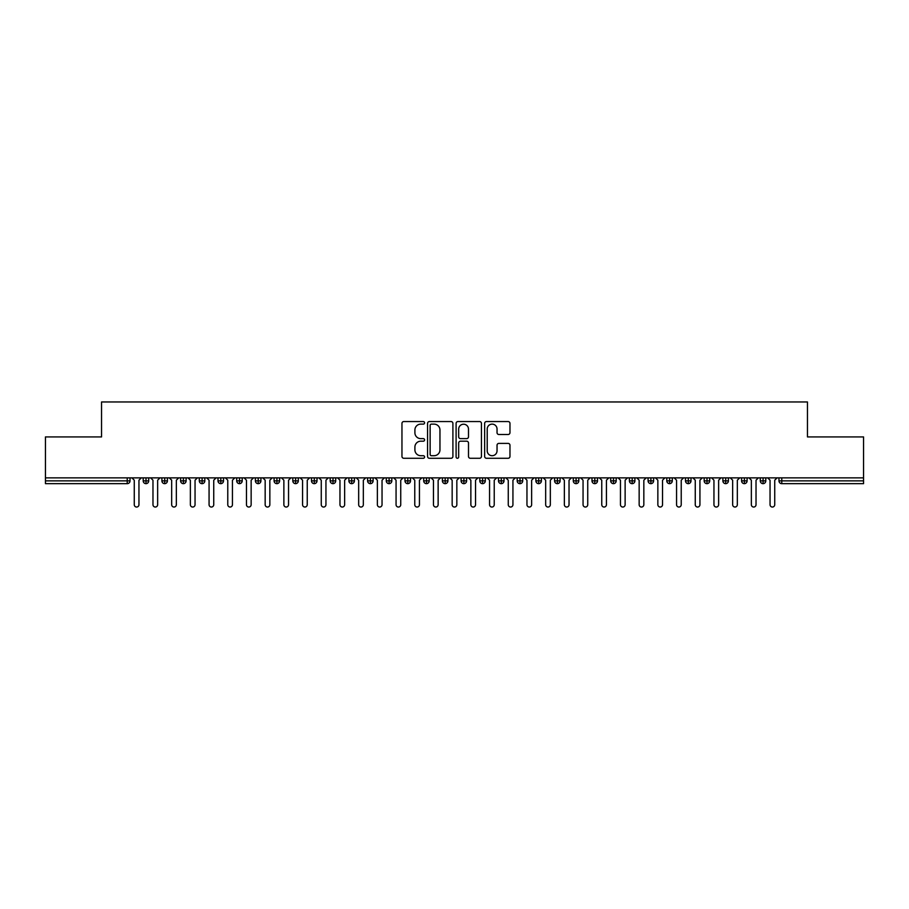 <?xml version="1.0" encoding="UTF-8"?>
<svg xmlns="http://www.w3.org/2000/svg" width="909" height="909" viewBox="0 0 909 909"><rect width="100%" height="100%" fill="white"/><g stroke="black" fill="none" stroke-linecap="round" stroke-linejoin="round"><path stroke-width="1.36" d="M424.583 422.844A1.284 1.284 0 0 0 423.299 421.56L403.801 421.56A1.841 1.841 0 0 0 401.96 423.401L401.96 456.432A1.841 1.841 0 0 0 403.801 458.272L423.299 458.272A1.284 1.284 0 0 0 424.583 456.988A1.284 1.284 0 0 0 423.299 455.704L420.776 455.704A5.874 5.874 0 0 1 414.902 449.83L414.902 447.069A5.874 5.874 0 0 1 420.776 441.195L423.299 441.195A1.284 1.284 0 0 0 424.583 439.911A1.284 1.284 0 0 0 423.299 438.627L420.776 438.627A5.874 5.874 0 0 1 414.902 432.752L414.902 430.002A5.874 5.874 0 0 1 420.776 424.128L423.299 424.128A1.284 1.284 0 0 0 424.583 422.844M508.142 434.502A1.841 1.841 0 0 0 509.972 432.661L509.972 423.401A1.841 1.841 0 0 0 508.142 421.56L486.485 421.56A1.841 1.841 0 0 0 484.645 423.401L484.645 456.432A1.841 1.841 0 0 0 486.485 458.272L508.142 458.272A1.841 1.841 0 0 0 509.972 456.432L509.972 445.24A1.841 1.841 0 0 0 508.142 443.399L498.871 443.399A1.841 1.841 0 0 0 497.041 445.24L497.041 450.784A4.909 4.909 0 0 1 492.133 455.704A4.909 4.909 0 0 1 487.213 450.784L487.213 429.037A4.909 4.909 0 0 1 492.133 424.128A4.909 4.909 0 0 1 497.041 429.037L497.041 432.661A1.841 1.841 0 0 0 498.871 434.502L508.142 434.502M45.45 477.873L863.55 477.873L863.55 436.922L807.453 436.922L807.453 401.96L101.547 401.96L101.547 436.922L45.45 436.922L45.45 480.861L127.215 480.861L127.215 477.873M452.898 423.401A1.841 1.841 0 0 0 451.057 421.56L429.4 421.56A1.841 1.841 0 0 0 427.56 423.401L427.56 456.432A1.841 1.841 0 0 0 429.4 458.272L451.057 458.272A1.841 1.841 0 0 0 452.898 456.432L452.898 423.401M457.943 421.56L479.6 421.56A1.841 1.841 0 0 1 481.44 423.401L481.44 456.432A1.841 1.841 0 0 1 479.6 458.272L470.328 458.272A1.841 1.841 0 0 1 468.499 456.432L468.499 443.035A1.841 1.841 0 0 0 466.658 441.195L460.511 441.195A1.841 1.841 0 0 0 458.67 443.035L458.67 456.988A1.284 1.284 0 0 1 457.386 458.272A1.284 1.284 0 0 1 456.102 456.988L456.102 423.401A1.841 1.841 0 0 1 457.943 421.56M130.021 480.861L127.215 480.861L127.215 483.668A2.807 2.807 0 0 0 130.021 480.861L130.021 477.873L130.021 480.861A2.807 2.807 0 0 1 127.215 483.668L45.45 483.668L45.45 480.861M863.55 477.873L863.55 483.668L781.785 483.668A2.807 2.807 0 0 1 778.979 480.861L778.979 477.873L778.979 480.861A2.807 2.807 0 0 0 781.785 483.668L781.785 480.861L863.55 480.861M146.008 477.873L146.008 483.668A2.807 2.807 0 0 1 143.202 480.861L143.202 477.873L143.202 480.861A2.807 2.807 0 0 0 146.008 483.668A2.807 2.807 0 0 0 148.712 480.872L148.712 477.873M164.711 477.873L164.711 483.668A2.807 2.807 0 0 1 161.904 480.861L161.904 477.873L161.904 480.861A2.807 2.807 0 0 0 164.711 483.668A2.807 2.807 0 0 0 167.415 480.872L167.415 477.873M183.402 477.873L183.402 483.668A2.807 2.807 0 0 1 180.596 480.861L180.596 477.873L180.596 480.861A2.807 2.807 0 0 0 183.402 483.668A2.807 2.807 0 0 0 186.118 480.872L186.118 477.873M202.105 477.873L202.105 483.668A2.807 2.807 0 0 1 199.298 480.861L199.298 477.873L199.298 480.861A2.807 2.807 0 0 0 202.105 483.668A2.807 2.807 0 0 0 204.82 480.872L204.82 477.873M220.807 477.873L220.807 483.668A2.807 2.807 0 0 1 218.001 480.861L218.001 477.873L218.001 480.861A2.807 2.807 0 0 0 220.807 483.668A2.807 2.807 0 0 0 223.512 480.872L223.512 477.873M239.499 477.873L239.499 483.668A2.807 2.807 0 0 1 236.704 480.861L236.704 477.873L236.704 480.861A2.807 2.807 0 0 0 239.499 483.668A2.807 2.807 0 0 0 242.214 480.872L242.214 477.873M258.201 477.873L258.201 483.668A2.807 2.807 0 0 1 255.395 480.861L255.395 477.873L255.395 480.861A2.807 2.807 0 0 0 258.201 483.668A2.807 2.807 0 0 0 260.917 480.872L260.917 477.873M276.904 477.873L276.904 483.668A2.807 2.807 0 0 1 274.098 480.861L274.098 477.873L274.098 480.861A2.807 2.807 0 0 0 276.904 483.668A2.807 2.807 0 0 0 279.608 480.872L279.608 477.873M295.607 477.873L295.607 483.668A2.807 2.807 0 0 1 292.8 480.861L292.8 477.873L292.8 480.861A2.807 2.807 0 0 0 295.607 483.668A2.807 2.807 0 0 0 298.311 480.872L298.311 477.873M314.298 477.873L314.298 483.668A2.807 2.807 0 0 1 311.492 480.861L311.492 477.873L311.492 480.861A2.807 2.807 0 0 0 314.298 483.668A2.807 2.807 0 0 0 317.014 480.872L317.014 477.873M333.001 477.873L333.001 483.668A2.807 2.807 0 0 1 330.194 480.861L330.194 477.873L330.194 480.861A2.807 2.807 0 0 0 333.001 483.668A2.807 2.807 0 0 0 335.716 480.872L335.716 477.873M351.703 477.873L351.703 483.668A2.807 2.807 0 0 1 348.897 480.861L348.897 477.873L348.897 480.861A2.807 2.807 0 0 0 351.703 483.668A2.807 2.807 0 0 0 354.408 480.872L354.408 477.873M370.395 477.873L370.395 483.668A2.807 2.807 0 0 1 367.6 480.861A2.807 2.807 0 0 0 370.395 483.668A2.807 2.807 0 0 1 367.6 480.861L367.6 477.873M373.11 477.873L373.11 480.872A2.807 2.807 0 0 1 370.395 483.668A2.807 2.807 0 0 0 373.11 480.872L367.6 480.861M389.097 483.668A2.807 2.807 0 0 1 386.291 480.861L386.291 477.873L386.291 480.861A2.807 2.807 0 0 0 389.097 483.668A2.807 2.807 0 0 0 391.813 480.872L391.813 477.873L391.813 480.861A2.807 2.807 0 0 1 389.097 483.668L389.097 480.861L391.813 480.861M407.8 477.873L407.8 483.668A2.807 2.807 0 0 1 404.994 480.861L404.994 477.873L404.994 480.861A2.807 2.807 0 0 0 407.8 483.668A2.807 2.807 0 0 0 410.504 480.872L410.504 477.873M426.503 477.873L426.503 483.668A2.807 2.807 0 0 1 423.696 480.861L423.696 477.873L423.696 480.861A2.807 2.807 0 0 0 426.503 483.668A2.807 2.807 0 0 0 429.207 480.872L429.207 477.873M445.194 477.873L445.194 480.861L442.388 480.861L442.388 477.873L442.388 480.861A2.807 2.807 0 0 0 445.194 483.668A2.807 2.807 0 0 0 447.91 480.872L447.91 477.873L447.91 480.861A2.807 2.807 0 0 1 445.194 483.668A2.807 2.807 0 0 1 442.388 480.861A2.807 2.807 0 0 0 445.194 483.668L445.194 480.861L447.91 480.861M463.897 477.873L463.897 483.668A2.807 2.807 0 0 1 461.09 480.861L461.09 477.873L461.09 480.861A2.807 2.807 0 0 0 463.897 483.668A2.807 2.807 0 0 0 466.612 480.872L466.612 477.873M482.599 477.873L482.599 483.668A2.807 2.807 0 0 1 479.793 480.861L479.793 477.873L479.793 480.861A2.807 2.807 0 0 0 482.599 483.668A2.807 2.807 0 0 0 485.304 480.872L485.304 477.873M501.291 477.873L501.291 483.668A2.807 2.807 0 0 1 498.496 480.861L498.496 477.873L498.496 480.861A2.807 2.807 0 0 0 501.291 483.668A2.807 2.807 0 0 0 504.006 480.872L504.006 477.873M519.993 477.873L519.993 483.668A2.807 2.807 0 0 1 517.187 480.861L517.187 477.873M522.709 477.873L522.709 480.861A2.807 2.807 0 0 1 519.993 483.668A2.807 2.807 0 0 0 522.709 480.872L517.187 480.861A2.807 2.807 0 0 0 519.993 483.668M538.696 483.668A2.807 2.807 0 0 1 535.89 480.861L535.89 477.873L535.89 480.861A2.807 2.807 0 0 0 538.696 483.668A2.807 2.807 0 0 0 541.4 480.872L541.4 477.873L541.4 480.861A2.807 2.807 0 0 1 538.696 483.668L538.696 480.861L541.4 480.861M557.399 477.873L557.399 483.668A2.807 2.807 0 0 1 554.592 480.861L554.592 477.873M560.103 477.873L560.103 480.861A2.807 2.807 0 0 1 557.399 483.668A2.807 2.807 0 0 0 560.103 480.872L554.592 480.861A2.807 2.807 0 0 0 557.399 483.668M576.09 477.873L576.09 483.668A2.807 2.807 0 0 1 573.284 480.861L573.284 477.873M578.806 477.873L578.806 480.872L578.806 477.873M594.793 477.873L594.793 483.668A2.807 2.807 0 0 1 591.986 480.861A2.807 2.807 0 0 0 594.793 483.668A2.807 2.807 0 0 1 591.986 480.861L591.986 477.873M597.508 477.873L597.508 480.872L597.508 477.873M613.495 477.873L613.495 483.668A2.807 2.807 0 0 1 610.689 480.861L610.689 477.873M616.2 477.873L616.2 480.872L616.2 477.873M632.187 477.873L632.187 483.668A2.807 2.807 0 0 1 629.392 480.861L629.392 477.873M634.902 477.873L634.902 480.861A2.807 2.807 0 0 1 632.187 483.668A2.807 2.807 0 0 0 634.902 480.872L629.392 480.861A2.807 2.807 0 0 0 632.187 483.668M650.889 477.873L650.889 483.668A2.807 2.807 0 0 1 648.083 480.861L648.083 477.873M653.605 477.873L653.605 480.872L653.605 477.873M669.592 477.873L669.592 483.668A2.807 2.807 0 0 1 666.786 480.861L666.786 477.873M672.296 477.873L672.296 480.872L672.296 477.873M688.295 477.873L688.295 483.668A2.807 2.807 0 0 1 685.488 480.861L685.488 477.873M690.999 477.873L690.999 480.872L690.999 477.873M706.986 477.873L706.986 483.668A2.807 2.807 0 0 1 704.18 480.861L704.18 477.873M709.702 477.873L709.702 480.861A2.807 2.807 0 0 1 706.986 483.668A2.807 2.807 0 0 0 709.702 480.872L704.18 480.861A2.807 2.807 0 0 0 706.986 483.668M725.689 477.873L725.689 483.668A2.807 2.807 0 0 1 722.882 480.861L722.882 477.873L722.882 480.861A2.807 2.807 0 0 0 725.689 483.668A2.807 2.807 0 0 0 728.404 480.872L728.404 477.873M744.391 477.873L744.391 483.668A2.807 2.807 0 0 1 741.585 480.861L741.585 477.873M747.096 477.873L747.096 480.872L747.096 477.873M763.083 477.873L763.083 483.668A2.807 2.807 0 0 1 760.288 480.861A2.807 2.807 0 0 0 763.083 483.668A2.807 2.807 0 0 1 760.288 480.861L760.288 477.873M765.798 477.873L765.798 480.872L765.798 477.873M389.097 477.873L389.097 480.861L386.291 480.861M538.696 477.873L538.696 480.861L535.89 480.861M576.09 483.668A2.807 2.807 0 0 0 578.806 480.872A2.807 2.807 0 0 1 576.09 483.668A2.807 2.807 0 0 1 573.284 480.861L578.806 480.861M594.793 483.668A2.807 2.807 0 0 0 597.508 480.872A2.807 2.807 0 0 1 594.793 483.668M613.495 483.668A2.807 2.807 0 0 0 616.2 480.872A2.807 2.807 0 0 1 613.495 483.668A2.807 2.807 0 0 1 610.689 480.861L616.2 480.861M650.889 483.668A2.807 2.807 0 0 0 653.605 480.872A2.807 2.807 0 0 1 650.889 483.668A2.807 2.807 0 0 1 648.083 480.861L653.605 480.861M669.592 483.668A2.807 2.807 0 0 0 672.296 480.872A2.807 2.807 0 0 1 669.592 483.668A2.807 2.807 0 0 1 666.786 480.861L672.296 480.861M688.295 483.668A2.807 2.807 0 0 0 690.999 480.872A2.807 2.807 0 0 1 688.295 483.668A2.807 2.807 0 0 1 685.488 480.861L690.999 480.861M744.391 483.668A2.807 2.807 0 0 0 747.096 480.872A2.807 2.807 0 0 1 744.391 483.668A2.807 2.807 0 0 1 741.585 480.861L747.096 480.861M763.083 483.668A2.807 2.807 0 0 0 765.798 480.872A2.807 2.807 0 0 1 763.083 483.668M431.423 424.128A1.284 1.284 0 0 0 430.139 425.412L430.139 454.409A1.284 1.284 0 0 0 431.423 455.704L434.082 455.704A5.874 5.874 0 0 0 439.956 449.83L439.956 430.002A5.874 5.874 0 0 0 434.082 424.128L431.423 424.128M468.499 429.128A4.909 4.909 0 0 0 463.59 424.219A4.909 4.909 0 0 0 458.67 429.128L458.67 436.797A1.841 1.841 0 0 0 460.511 438.627L466.658 438.627A1.841 1.841 0 0 0 468.499 436.797L468.499 429.128M131.93 477.873L134.271 480.213L134.271 504.711A2.341 2.341 0 0 0 136.611 507.04A2.341 2.341 0 0 0 138.952 504.711L138.952 480.213L141.281 477.873M150.633 477.873L152.973 480.213L152.973 504.711A2.341 2.341 0 0 0 155.314 507.04A2.341 2.341 0 0 0 157.643 504.711L157.643 480.213L159.984 477.873M169.335 477.873L171.676 480.213L171.676 504.711A2.341 2.341 0 0 0 174.005 507.04A2.341 2.341 0 0 0 176.346 504.711L176.346 480.213L178.687 477.873M188.038 477.873L190.367 480.213L190.367 504.711A2.341 2.341 0 0 0 192.708 507.04A2.341 2.341 0 0 0 195.049 504.711L195.049 480.213L197.378 477.873M206.729 477.873L209.07 480.213L209.07 504.711A2.341 2.341 0 0 0 211.411 507.04A2.341 2.341 0 0 0 213.74 504.711L213.74 480.213L216.081 477.873M225.432 477.873L227.773 480.213L227.773 504.711A2.341 2.341 0 0 0 230.102 507.04A2.341 2.341 0 0 0 232.443 504.711L232.443 480.213L234.783 477.873M244.135 477.873L246.464 480.213L246.464 504.711A2.341 2.341 0 0 0 248.805 507.04A2.341 2.341 0 0 0 251.145 504.711L251.145 480.213L253.486 477.873M262.826 477.873L265.167 480.213L265.167 504.711A2.341 2.341 0 0 0 267.507 507.04A2.341 2.341 0 0 0 269.848 504.711L269.848 480.213L272.177 477.873M281.529 477.873L283.869 480.213L283.869 504.711A2.341 2.341 0 0 0 286.21 507.04A2.341 2.341 0 0 0 288.539 504.711L288.539 480.213L290.88 477.873M300.231 477.873L302.572 480.213L302.572 504.711A2.341 2.341 0 0 0 304.901 507.04A2.341 2.341 0 0 0 307.242 504.711L307.242 480.213L309.583 477.873M318.934 477.873L321.263 480.213L321.263 504.711A2.341 2.341 0 0 0 323.604 507.04A2.341 2.341 0 0 0 325.945 504.711L325.945 480.213L328.274 477.873M337.625 477.873L339.966 480.213L339.966 504.711A2.341 2.341 0 0 0 342.307 507.04A2.341 2.341 0 0 0 344.636 504.711L344.636 480.213L346.977 477.873M356.328 477.873L358.669 480.213L358.669 504.711A2.341 2.341 0 0 0 360.998 507.04A2.341 2.341 0 0 0 363.339 504.711L363.339 480.213L365.679 477.873M375.031 477.873L377.36 480.213L377.36 504.711A2.341 2.341 0 0 0 379.701 507.04A2.341 2.341 0 0 0 382.041 504.711L382.041 480.213L384.382 477.873M393.722 477.873L396.063 480.213L396.063 504.711A2.341 2.341 0 0 0 398.403 507.04A2.341 2.341 0 0 0 400.744 504.711L400.744 480.213L403.073 477.873M412.425 477.873L414.765 480.213L414.765 504.711A2.341 2.341 0 0 0 417.106 507.04A2.341 2.341 0 0 0 419.435 504.711L419.435 480.213L421.776 477.873M431.127 477.873L433.468 480.213L433.468 504.711A2.341 2.341 0 0 0 435.797 507.04A2.341 2.341 0 0 0 438.138 504.711L438.138 480.213L440.479 477.873M449.83 477.873L452.159 480.213L452.159 504.711A2.341 2.341 0 0 0 454.5 507.04A2.341 2.341 0 0 0 456.841 504.711L456.841 480.213L459.17 477.873M468.521 477.873L470.862 480.213L470.862 504.711A2.341 2.341 0 0 0 473.203 507.04A2.341 2.341 0 0 0 475.532 504.711L475.532 480.213L477.873 477.873M487.224 477.873L489.565 480.213L489.565 504.711A2.341 2.341 0 0 0 491.894 507.04A2.341 2.341 0 0 0 494.235 504.711L494.235 480.213L496.575 477.873M505.927 477.873L508.256 480.213L508.256 504.711A2.341 2.341 0 0 0 510.597 507.04A2.341 2.341 0 0 0 512.937 504.711L512.937 480.213L515.278 477.873M524.618 477.873L526.959 480.213L526.959 504.711A2.341 2.341 0 0 0 529.299 507.04A2.341 2.341 0 0 0 531.64 504.711L531.64 480.213L533.969 477.873M543.321 477.873L545.661 480.213L545.661 504.711A2.341 2.341 0 0 0 548.002 507.04A2.341 2.341 0 0 0 550.331 504.711L550.331 480.213L552.672 477.873M562.023 477.873L564.364 480.213L564.364 504.711A2.341 2.341 0 0 0 566.693 507.04A2.341 2.341 0 0 0 569.034 504.711L569.034 480.213L571.375 477.873M580.726 477.873L583.055 480.213L583.055 504.711A2.341 2.341 0 0 0 585.396 507.04A2.341 2.341 0 0 0 587.737 504.711L587.737 480.213L590.066 477.873M599.417 477.873L601.758 480.213L601.758 504.711A2.341 2.341 0 0 0 604.099 507.04A2.341 2.341 0 0 0 606.428 504.711L606.428 480.213L608.769 477.873M618.12 477.873L620.461 480.213L620.461 504.711A2.341 2.341 0 0 0 622.79 507.04A2.341 2.341 0 0 0 625.131 504.711L625.131 480.213L627.471 477.873M636.823 477.873L639.152 480.213L639.152 504.711A2.341 2.341 0 0 0 641.493 507.04A2.341 2.341 0 0 0 643.833 504.711L643.833 480.213L646.174 477.873M655.514 477.873L657.855 480.213L657.855 504.711A2.341 2.341 0 0 0 660.195 507.04A2.341 2.341 0 0 0 662.536 504.711L662.536 480.213L664.865 477.873M674.217 477.873L676.557 480.213L676.557 504.711A2.341 2.341 0 0 0 678.898 507.04A2.341 2.341 0 0 0 681.227 504.711L681.227 480.213L683.568 477.873M692.919 477.873L695.26 480.213L695.26 504.711A2.341 2.341 0 0 0 697.589 507.04A2.341 2.341 0 0 0 699.93 504.711L699.93 480.213L702.271 477.873M711.622 477.873L713.951 480.213L713.951 504.711A2.341 2.341 0 0 0 716.292 507.04A2.341 2.341 0 0 0 718.633 504.711L718.633 480.213L720.962 477.873M730.313 477.873L732.654 480.213L732.654 504.711A2.341 2.341 0 0 0 734.995 507.04A2.341 2.341 0 0 0 737.324 504.711L737.324 480.213L739.665 477.873M749.016 477.873L751.357 480.213L751.357 504.711A2.341 2.341 0 0 0 753.686 507.04A2.341 2.341 0 0 0 756.027 504.711L756.027 480.213L758.367 477.873M767.719 477.873L770.048 480.213L770.048 504.711A2.341 2.341 0 0 0 772.389 507.04A2.341 2.341 0 0 0 774.729 504.711L774.729 480.213L777.07 477.873M781.785 477.873L781.785 480.861L778.979 480.861A2.807 2.807 0 0 0 781.785 483.668M143.202 480.861A2.807 2.807 0 0 0 146.008 483.668A2.807 2.807 0 0 0 148.712 480.872L143.202 480.861M161.904 480.861A2.807 2.807 0 0 0 164.711 483.668A2.807 2.807 0 0 0 167.415 480.872L161.904 480.861M180.596 480.861A2.807 2.807 0 0 0 183.402 483.668A2.807 2.807 0 0 0 186.118 480.872L180.596 480.861M199.298 480.861A2.807 2.807 0 0 0 202.105 483.668A2.807 2.807 0 0 0 204.82 480.872L199.298 480.861M218.001 480.861A2.807 2.807 0 0 0 220.807 483.668A2.807 2.807 0 0 0 223.512 480.872L218.001 480.861M236.704 480.861L242.214 480.861A2.807 2.807 0 0 1 239.499 483.668M255.395 480.861A2.807 2.807 0 0 0 258.201 483.668A2.807 2.807 0 0 0 260.917 480.872L255.395 480.861M274.098 480.861L279.608 480.861A2.807 2.807 0 0 1 276.904 483.668M292.8 480.861A2.807 2.807 0 0 0 295.607 483.668A2.807 2.807 0 0 0 298.311 480.872L292.8 480.861M311.492 480.861A2.807 2.807 0 0 0 314.298 483.668A2.807 2.807 0 0 0 317.014 480.872L311.492 480.861M330.194 480.861A2.807 2.807 0 0 0 333.001 483.668A2.807 2.807 0 0 0 335.716 480.872L330.194 480.861M348.897 480.861A2.807 2.807 0 0 0 351.703 483.668A2.807 2.807 0 0 0 354.408 480.872L348.897 480.861M404.994 480.861L410.504 480.861A2.807 2.807 0 0 1 407.8 483.668M423.696 480.861A2.807 2.807 0 0 0 426.503 483.668A2.807 2.807 0 0 0 429.207 480.872L423.696 480.861M461.09 480.861L466.612 480.861A2.807 2.807 0 0 1 463.897 483.668M479.793 480.861A2.807 2.807 0 0 0 482.599 483.668A2.807 2.807 0 0 0 485.304 480.872L479.793 480.861M498.496 480.861L504.006 480.861A2.807 2.807 0 0 1 501.291 483.668M591.986 480.861L597.508 480.861M722.882 480.861L728.404 480.861A2.807 2.807 0 0 1 725.689 483.668M760.288 480.861L765.798 480.861"/></g></svg>

